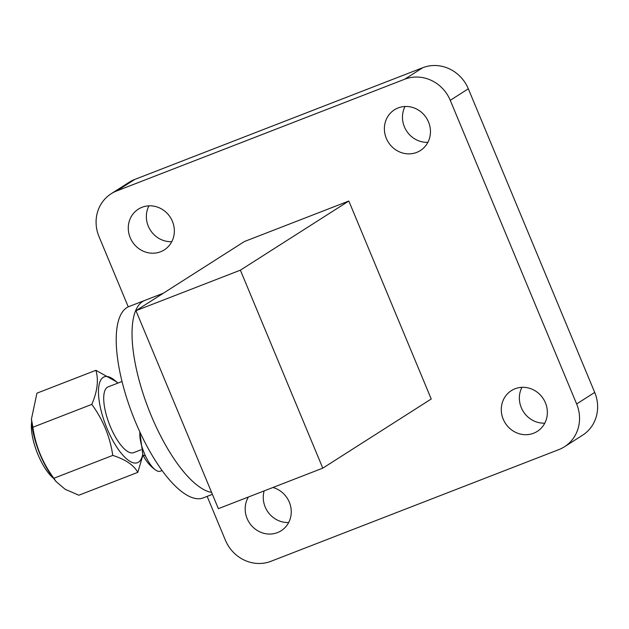 <?xml version="1.0" encoding="UTF-8"?>
<svg xmlns="http://www.w3.org/2000/svg" width="629" height="629" viewBox="0 0 629 629"><rect width="100%" height="100%" fill="white"/><g stroke="black" fill="none" stroke-linecap="round" stroke-linejoin="round"><path stroke-width="0.94" d="M212.405 494.331L203.253 497.885A102.621 35.822 -111.2 0 1 158.563 465.507A102.621 35.822 -111.2 0 1 119.117 368.138A102.621 35.822 -111.2 0 1 129.024 306.535L144.843 300.395A102.621 35.822 -111.2 0 0 134.944 362.005A102.621 35.822 -111.2 0 0 174.39 459.367A102.621 35.822 -111.2 0 0 211.596 492.397A102.621 35.822 -111.2 0 1 151.235 415.667A102.621 35.822 -111.2 0 1 144.843 300.395L163.328 293.224M142.06 207.271A24.146 22.573 57.5 0 1 171.465 219.317A24.146 22.573 57.5 0 1 164.295 249.878A24.146 22.573 57.5 0 1 160.576 251.765A24.146 22.573 57.5 0 1 131.162 239.72A24.146 22.573 57.5 0 1 138.333 209.158A24.146 22.573 57.5 0 1 142.06 207.271M272.923 487.491A24.146 22.573 57.5 0 1 290.81 507.155A24.146 22.573 57.5 0 1 281.202 530.719A24.146 22.573 57.5 0 1 277.475 532.598A24.146 22.573 57.5 0 1 250.947 524.932A24.146 22.573 57.5 0 1 248.431 496.989M515.065 388.761A24.146 22.573 57.5 0 1 544.47 400.799A24.146 22.573 57.5 0 1 537.308 431.368A24.146 22.573 57.5 0 1 533.581 433.247A24.146 22.573 57.5 0 1 504.175 421.21A24.146 22.573 57.5 0 1 511.338 390.648A24.146 22.573 57.5 0 1 515.065 388.761M398.165 107.921A24.146 22.573 57.5 0 1 427.571 119.966A24.146 22.573 57.5 0 1 420.4 150.528A24.146 22.573 57.5 0 1 416.681 152.415A24.146 22.573 57.5 0 1 387.267 140.369A24.146 22.573 57.5 0 1 394.438 109.808A24.146 22.573 57.5 0 1 398.165 107.921M128.261 306.858L98.997 236.575A36.223 33.856 57.5 0 1 111.168 193.756L129.244 182.229A36.223 33.856 57.5 0 1 134.826 179.407L422.79 67.696A36.223 33.856 57.5 0 1 468.322 88.791L594.712 392.425A36.223 33.856 57.5 0 1 582.54 435.244L564.472 446.771A36.223 33.856 57.5 0 1 558.882 449.593L270.926 561.304A36.223 33.856 57.5 0 1 225.394 540.209L207.145 496.375M148.931 205.84A24.146 22.573 -122.5 0 0 150.355 230.128A24.146 22.573 -122.5 0 0 171.78 241.678M264.156 490.895A24.146 22.573 -122.5 0 0 288.68 522.51M521.936 387.322A24.146 22.573 -122.5 0 0 523.367 411.618A24.146 22.573 -122.5 0 0 544.785 423.16M405.037 106.49A24.146 22.573 -122.5 0 0 406.46 130.777A24.146 22.573 -122.5 0 0 427.885 142.327M594.712 392.425L576.636 403.952A36.223 33.856 57.5 0 1 564.472 446.771M576.636 403.952L450.246 100.31L468.322 88.791M422.79 67.696L404.714 79.223A36.223 33.856 57.5 0 1 450.246 100.31M404.714 79.223L116.75 190.933L134.826 179.407M111.168 193.756A36.223 33.856 57.5 0 1 116.75 190.933M348.828 201.021L244.406 241.528L135.958 310.679L218.365 508.657L322.787 468.149L431.235 398.998L348.828 201.021L240.38 270.171L135.958 310.679M322.787 468.149L240.38 270.171M139.882 431.989A24.146 8.429 68.8 0 0 145.346 455.671A24.146 8.429 68.8 0 0 155.622 470.044A24.146 8.429 68.8 0 0 160.277 471.215L162.085 470.516M140.959 449.806L133.615 452.652A35.263 12.313 -111.2 0 1 118.26 441.527A35.263 12.313 -111.2 0 1 104.705 408.064A35.263 12.313 -111.2 0 1 108.109 386.898L122.026 381.496M117.741 383.155A46.043 16.071 68.8 0 0 98.462 391.545A46.043 16.071 68.8 0 0 117.466 448.17A46.043 16.071 68.8 0 0 142.704 454.421M137.806 472.355C133.773 465.098 125.43 459.445 112.764 455.404L53.827 478.268L56.162 481.641L65.196 489.315L78.869 495.22L137.806 472.355L142.964 454.987M112.764 455.404C110.083 436.88 103.093 419.865 91.803 404.384C97.416 391.356 98.777 380.002 95.875 370.308L36.93 393.18L31.45 419.032L31.615 421.454A46.043 16.071 68.8 0 0 50.485 474.156A46.043 16.071 68.8 0 0 53.827 478.724L56.162 481.641M53.434 478.221A35.263 12.313 -111.2 0 1 45.917 469.588A35.263 12.313 -111.2 0 1 31.654 422.083M91.803 404.384L32.857 427.248C35.538 445.772 42.528 462.787 53.827 478.268M95.875 370.308L117.049 382.11M31.45 419.032L32.857 427.248M145.346 455.671A38.636 6.384 155.2 0 1 142.814 454.673L139.827 431.864M155.622 470.044C150.009 466.05 145.739 460.923 142.814 454.673"/></g></svg>
